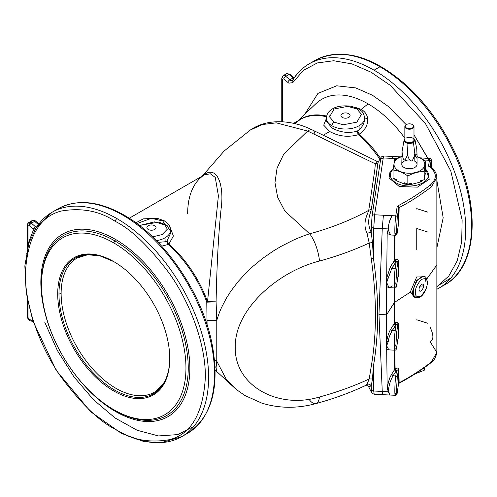 <?xml version="1.0" encoding="UTF-8"?>
<svg xmlns="http://www.w3.org/2000/svg" width="497" height="497" viewBox="0 0 497 497"><rect width="100%" height="100%" fill="white"/><g stroke="black" fill="none" stroke-linecap="round" stroke-linejoin="round"><path stroke-width="0.75" d="M396.649 347.372A1.522 1.242 -171.4 0 0 396.699 347.061C396.221 349.758 395.954 349.024 395.904 344.856A1.522 0.882 180 0 1 394.251 345.657A10.673 0.758 92.9 0 0 394.643 350.174A10.673 0.758 -87.1 0 1 394.251 345.657A1.522 0.882 0 0 0 395.904 344.856C395.954 349.024 396.221 349.758 396.699 347.061L398.035 338.264L397.942 323.92L396.084 324.845L394.997 322.951L394.264 323.51A1.522 1.168 -147.8 0 0 395.699 325.069L394.612 323.174L395.699 325.069L396.084 324.845L395.183 330.803A1.522 1.242 8.6 0 1 396.699 332.126L397.942 323.92L396.699 332.126L395.904 344.856L396.699 332.126A1.522 1.242 -171.4 0 0 395.183 330.803A10.673 0.758 92.9 0 0 394.251 345.657A10.673 0.758 -87.1 0 1 395.183 330.803L396.084 324.845L392.183 330.654L395.183 330.803L392.183 330.654C388.3 337.649 388.803 339.631 388.194 341.712L386.66 345.794L388.238 348.764L386.691 349.807L389.685 349.925L386.691 349.807L387.175 387.989C389.636 375.763 390.922 376.123 391.667 374.204L395.109 368.96L394.835 350.174L395.109 368.96L396.146 370.961L396.544 370.743L395.5 368.749L395.109 368.96L395.5 368.749C397.246 367.743 398.364 367.886 398.861 369.178L399.128 382.783C411.056 376.422 421.823 369.47 431.433 361.915L436.857 352.46L431.433 361.915C421.823 369.47 411.056 376.422 399.128 382.783L398.631 383.249A1.522 1.242 8.6 0 1 398.619 383.404A1.522 1.242 -171.4 0 0 398.631 383.249L397.265 392.338L398.631 383.249L399.128 382.783L398.861 369.178L398.401 369.836L398.631 383.249L398.401 369.836L398.861 369.178C398.364 367.886 397.246 367.743 395.5 368.749L396.544 370.743C398.352 369.408 398.967 369.103 398.401 369.836L397.277 377.254L396.476 389.983C396.525 394.196 396.792 394.929 397.277 392.189C396.792 394.929 396.525 394.196 396.476 389.983L397.277 377.254L398.401 369.836C398.967 369.103 398.352 369.408 396.544 370.743L395.755 375.931L397.277 377.254L395.755 375.931A10.673 0.758 92.9 0 0 394.873 387.846A10.673 0.758 92.9 0 0 395.221 395.301A10.673 0.758 -87.1 0 1 394.873 387.846A10.673 0.758 -87.1 0 1 395.755 375.931L396.544 370.743L396.146 370.961L395.109 368.96L394.717 369.37L394.463 350.168L394.717 369.37A1.522 1.168 -147.8 0 0 396.146 370.961A1.522 1.168 32.2 0 1 394.717 369.37L391.667 374.204C390.922 376.123 389.636 375.763 387.175 387.989L386.691 349.807L388.238 348.764L389.412 349.913L388.238 348.764L386.66 345.794L386.691 349.807L386.66 345.794L388.194 341.712C388.803 339.631 388.3 337.649 392.183 330.654A1.522 1.168 32.2 0 1 390.748 329.107C388.871 332.251 387.498 336.469 386.635 341.75A1.522 0.373 -171.5 0 1 388.194 341.712A1.522 0.373 8.5 0 0 386.635 341.75L386.66 345.794L386.635 341.75C387.498 336.469 388.871 332.251 390.748 329.095L390.748 329.095A1.522 1.168 -147.8 0 0 392.183 330.654L395.699 325.069A1.522 1.168 32.2 0 1 394.264 323.51L390.748 329.095L394.612 323.174L394.587 287.937L394.562 302.35L410.242 292.199L412.324 292.043L416.48 280.482L423.655 276.239M396.699 284.824C396.221 287.521 395.954 286.788 395.904 282.619A1.522 0.882 180 0 1 394.251 283.42A10.673 0.758 92.9 0 0 394.643 287.937A10.673 0.758 -87.1 0 1 394.251 283.42A1.522 0.882 0 0 0 395.904 282.619C395.954 286.788 396.221 287.521 396.699 284.824L397.942 276.624L398.035 261.093L396.215 261.77L395.14 259.968L394.748 260.192L395.823 261.994L396.215 261.77L395.183 268.566A1.522 1.242 8.6 0 1 396.699 269.89L398.035 261.093L396.699 269.89L395.904 282.619L396.699 269.89A1.522 1.242 -171.4 0 0 395.183 268.566A10.673 0.758 92.9 0 0 394.251 283.42A10.673 0.758 -87.1 0 1 395.183 268.566L396.215 261.77L391.785 268.399L395.183 268.566L391.785 268.399L386.66 282.489L388.194 285.881A1.522 1.255 -14.5 0 0 386.635 286.875L390.102 287.707L386.635 286.875L386.56 314.825L394.562 302.35L394.22 302.667L394.264 323.51L394.245 287.918L394.22 302.667L386.56 314.825L386.635 341.75L386.635 286.875A1.522 1.255 165.5 0 1 388.194 285.881L389.729 287.688L388.194 285.881L386.66 282.489L386.635 286.875L386.66 282.489L391.785 268.399A1.522 1.168 32.2 0 1 390.356 266.877L386.691 278.084L388.238 278.19L386.691 278.084L386.66 282.489L386.691 278.084L390.356 266.877A1.522 1.168 -147.8 0 0 391.785 268.399L395.823 261.994L394.748 260.192L394.388 260.478A1.522 1.168 -147.8 0 0 395.823 261.994A1.522 1.168 32.2 0 1 394.388 260.478L390.356 266.877L394.748 260.192L395.022 235.218L394.748 260.192L395.14 259.968L396.215 261.77L398.457 260.614C397.96 259.099 396.854 258.887 395.14 259.968C396.854 258.887 397.96 259.099 398.457 260.614L398.035 261.093L397.942 276.624L396.699 284.824A1.522 1.242 8.6 0 1 396.693 284.98A1.522 1.242 -171.4 0 0 396.699 284.824M396.649 285.141A1.522 1.242 -171.4 0 0 396.693 284.98C396.563 287.111 395.879 288.098 394.643 287.937A10.673 0.758 -87.1 0 0 395.183 285.992M292.702 82.682L303.412 70.375L317.297 62.945L333.704 60.746L351.895 63.877L371.023 72.183L390.207 85.298L425.308 123.331L450.822 171.086L462.129 219.891L461.694 241.896L457.172 260.919L448.766 276.09L436.857 286.713L448.766 276.09L457.172 260.919L461.694 241.896L462.129 219.891L450.822 171.086L425.308 123.331L390.207 85.298L371.023 72.183L351.895 63.877L333.704 60.746L317.297 62.945L303.412 70.375L292.702 82.682A2.286 1.783 -148.4 0 1 292.366 80.551A2.286 1.783 31.6 0 0 292.702 82.682L288.881 83.148L292.702 82.682M438.851 288.217A129.58 74.811 -120 0 0 458.712 184.381A129.58 74.811 -120 0 0 374.061 70.195A129.58 74.811 -120 0 0 309.271 63.778A129.58 74.811 60 0 1 374.061 70.195L379.988 66.772A129.58 74.811 -120 0 0 315.197 60.354A129.58 74.811 60 0 1 379.988 66.772A129.58 74.811 60 0 1 464.639 180.958A129.58 74.811 60 0 1 444.778 284.793A129.58 74.811 60 0 1 441.746 286.384A129.58 74.811 -120 0 0 444.778 284.793A129.58 74.811 -120 0 0 464.639 180.958A129.58 74.811 -120 0 0 379.988 66.772L374.061 70.195A129.58 74.811 60 0 1 458.712 184.381A129.58 74.811 60 0 1 438.851 288.217A129.58 74.811 60 0 1 436.857 289.297L444.778 284.793C478.406 266.684 481.158 204.062 452.487 147.534C440.18 122.834 424.6 101.91 405.745 84.757C371.824 55.44 341.638 47.308 315.197 60.354L309.271 63.778C302.443 67.741 296.815 73.332 292.366 80.551A3.808 2.199 60 0 1 289.801 79.837A3.808 2.199 -120 0 0 292.366 80.557A2.286 1.783 -148.4 0 1 292.882 80.054A129.58 74.811 60 0 1 309.271 63.778M31.268 222.37A3.808 2.199 60 0 1 32.056 220.625A3.808 2.199 60 0 1 33.964 220.817A3.808 2.199 -120 0 0 32.056 220.625L35.107 220.699L35.759 221.171A2.286 0.932 131.6 0 0 34.66 221.32L38.306 224.557L34.66 221.32L31.429 223.19A2.286 0.932 131.6 0 0 29.391 225.688L29.112 225.483A2.286 1.323 -60 0 1 30.727 222.681A3.808 2.199 60 0 1 31.429 223.19L35.399 226.713A3.808 2.199 -120 0 0 36.324 227.34A3.808 2.199 60 0 1 35.399 226.713A2.286 0.932 131.6 0 0 33.367 229.21L29.391 225.688L33.641 229.44L35.598 228.471L34.653 228.775L35.014 229.415L34.653 228.775L33.641 229.44L28.037 243.928L33.641 229.44A2.286 1.758 -152.1 0 1 34.206 230.807A2.286 1.758 27.9 0 0 33.641 229.44L33.367 229.21A2.286 0.932 -48.4 0 1 35.399 226.713L31.429 223.19A3.808 2.199 -120 0 0 30.727 222.681A2.286 1.323 120 0 0 29.112 225.483L29.391 225.688A2.286 0.932 -48.4 0 1 31.429 223.19L34.66 221.32A3.808 2.199 -120 0 0 33.964 220.817A2.286 1.323 -60 0 1 35.107 220.699A2.286 1.323 120 0 0 33.964 220.817A3.808 2.199 60 0 1 34.66 221.32A2.286 0.932 -48.4 0 1 35.759 221.171A2.286 0.932 -48.4 0 1 35.859 221.954M44.767 322.236L57.335 350.46L73.941 376.85L93.591 399.83L115.105 418.002L137.184 430.284L158.5 435.931L177.771 434.608L193.836 426.389M34.784 230.204A129.58 74.811 60 0 1 52.179 212.207A129.58 74.811 60 0 1 116.969 218.624A2.286 1.323 120 0 0 115.347 221.426C99.704 211.008 81.701 207.541 61.342 211.032C39.499 216.468 27.497 237.255 25.341 273.393C24.98 308.469 42.015 350.217 61.342 377.329C81.701 404.328 99.704 421.649 115.347 429.296C130.997 439.715 148.994 443.181 169.353 439.69C191.202 434.254 203.198 413.467 205.36 377.329C205.715 342.253 188.686 300.499 169.353 273.393C148.994 246.394 130.997 229.074 115.347 221.426A2.286 1.323 -60 0 1 116.969 218.624A129.58 74.811 -120 0 0 52.179 212.207L36.443 227.166L28.932 242.952L24.85 265.926L26.173 292.404L32.821 320.739L56.229 370.389L90.628 411.715L121.411 433.372L143.478 441.398L160.929 442.796L181.753 436.646A129.58 74.811 -120 0 0 201.62 332.81A129.58 74.811 -120 0 0 116.969 218.624A129.58 74.811 60 0 1 201.62 332.81A129.58 74.811 60 0 1 181.753 436.646L187.686 433.222C212.325 416.741 220.326 386.343 211.697 342.023C201.403 291.832 163.855 237.38 124.039 215.089A2.286 1.323 120 0 0 122.896 215.201A129.58 74.811 60 0 1 207.547 329.387A129.58 74.811 60 0 1 187.686 433.222A129.58 74.811 -120 0 0 207.547 329.387A129.58 74.811 -120 0 0 122.896 215.201A129.58 74.811 -120 0 0 58.106 208.783A129.58 74.811 60 0 1 122.896 215.201A2.286 1.323 -60 0 1 124.039 215.089A2.286 1.323 -60 0 1 124.511 216.133M359.157 129.748C362.94 126.306 364.767 122.243 364.636 117.553A19.159 11.058 180 0 1 364.649 117.696A19.159 11.058 180 0 1 359.039 125.784L359.157 129.748L357.436 131.053L359.201 134.171C364.941 130.22 367.792 125.287 367.749 119.373C367.413 115.062 365.239 111.726 361.232 109.371L354.783 107.197L361.232 109.371L368.084 103.873A92.554 53.44 60 0 1 404.844 138.147A92.554 53.44 -120 0 0 368.084 103.873A92.554 53.44 -120 0 0 315.881 103.724A92.554 53.44 60 0 1 368.084 103.873L361.232 109.371C365.239 111.726 367.413 115.062 367.749 119.373L364.643 117.615L367.749 119.373C367.792 125.287 364.941 130.22 359.201 134.171A85.938 49.619 60 0 1 380.522 158.332A85.938 49.619 -120 0 0 359.201 134.171L357.436 131.053L357.039 131.258L358.318 134.687L359.201 134.171L358.318 134.687A85.826 49.551 60 0 1 379.925 159.245A85.826 49.551 -120 0 0 358.318 134.687L357.039 131.258L359.157 129.748L359.039 125.784A19.159 11.058 0 0 0 364.649 117.696A19.159 11.058 0 0 0 364.636 117.553C364.767 122.243 362.94 126.306 359.157 129.748M326.2 120.945L331.884 127.866L326.2 120.945L326.343 117.696A19.159 11.058 -0 0 0 331.946 125.784A3.05 1.758 -60 0 1 334.102 122.144L329.542 116.882L334.102 108.986L347.77 106.358L356.883 108.986L361.443 114.248L356.883 122.144L343.216 124.772L334.102 122.144L343.216 124.772L356.883 122.144L361.443 114.248L356.883 108.986L347.77 106.358L334.102 108.986L329.542 116.882L334.102 122.144A3.05 1.758 120 0 0 331.946 125.784A19.159 11.058 180 0 1 326.343 117.696C327.026 114.422 327.778 112.564 328.592 112.123C333.077 106.942 340.613 104.979 351.186 106.24L358.405 108.831C361.201 111.34 362.984 110.309 364.649 117.696L364.649 117.714M203.758 175.012L203.453 175.391L203.758 175.012C216.81 164.743 224.458 184.499 221.122 208.628C218.537 232.913 216.86 263.982 216.089 301.841L216.773 320.41L216.089 301.841L206.771 302.164L207.013 320.633L216.773 320.41L216.773 361.17L226.247 379.23L236.355 389.542L226.247 379.23L216.773 361.17L216.089 367.575L215.027 366.6L216.089 367.575L216.568 371.203L216.089 367.575L216.773 361.17L214.493 359.511L216.773 361.17L216.773 320.41L207.013 320.633L207.087 324.827L206.771 302.164L216.089 301.841L207.522 301.691A6.101 1.485 -19.8 0 0 206.771 302.164A85.938 49.619 -120 0 0 168.129 244.487L161.668 246.17L168.129 244.487A85.938 49.619 60 0 1 206.771 302.164A6.101 1.485 160.2 0 1 207.522 301.691A85.826 49.551 -120 0 0 168.893 244.052L168.129 244.487L166.675 241.188L165.128 241.772L158.108 242.356L165.128 241.772L165.01 237.814A19.159 11.058 180 0 1 156.462 240.666A19.159 11.058 0 0 0 165.01 237.814A19.159 11.058 0 0 0 170.614 229.72A19.159 11.058 180 0 1 165.01 237.814L165.128 241.772L166.986 240.983L170.751 232.857L166.986 240.983L168.893 244.052L173.385 236.032L170.278 227.676L173.385 236.032L168.893 244.052L166.986 240.983L166.675 241.188L168.129 244.487L168.893 244.052A85.826 49.551 60 0 1 207.522 301.691L218.407 195.781L215.257 177.417L210.337 173.776L204.342 174.876L210.337 173.776L215.257 177.417L218.407 195.781L207.522 301.691L216.089 301.841C216.86 263.982 218.537 232.913 221.122 208.628C224.458 184.499 216.81 164.743 203.758 175.012L203.118 175.584M167.253 225.75L154.803 221.83L139.918 225.358L158.903 222.103L166.607 225.209L170.514 231.136M89.305 254.421A77.445 44.711 -120 0 0 61.125 293.435A77.445 44.711 -120 0 0 102.158 378.335A77.445 44.711 -120 0 0 163.762 383.386M154.598 392.121A77.445 44.711 60 0 1 94.927 371.365A77.445 44.711 60 0 1 61.125 293.435A3.05 1.758 180 0 1 58.969 293.951A78.333 45.227 60 0 1 114.049 261.789A78.333 45.227 -120 0 0 58.969 293.951A78.333 45.227 -120 0 0 114.366 389.89A78.333 45.227 -120 0 0 169.757 358.275A78.333 45.227 60 0 1 114.366 389.89A78.333 45.227 60 0 1 58.969 293.951A3.05 1.758 0 0 0 61.125 293.435A77.445 44.711 60 0 1 77.165 257.98L87.776 254.731L100.09 255.93L113.62 261.546M114.366 389.89L113.732 390.984A79.228 45.743 -120 0 0 169.757 358.641A79.228 45.743 -120 0 0 113.732 261.602A79.228 45.743 -120 0 0 57.708 293.951A79.228 45.743 -120 0 0 113.732 390.984L114.366 389.89M113.732 242.896A102.14 58.969 -120 0 0 51.185 331.884A102.14 58.969 -120 0 0 176.28 404.104A102.14 58.969 -120 0 0 113.732 242.896A102.14 58.969 60 0 1 185.959 367.991A102.14 58.969 60 0 1 113.732 409.69A102.14 58.969 60 0 1 41.512 284.595A102.14 58.969 60 0 1 113.732 242.896L114.875 240.915A103.755 59.901 -120 0 0 41.512 283.278A103.755 59.901 60 0 1 114.875 240.915L113.732 242.896M113.732 390.984A79.228 45.743 60 0 1 65.213 265.938A79.228 45.743 60 0 1 162.252 321.963A79.228 45.743 60 0 1 113.732 390.984M114.875 410.348A103.755 59.901 -120 0 0 188.245 367.991A103.755 59.901 -120 0 0 114.875 240.915A103.755 59.901 60 0 1 188.245 367.991A103.755 59.901 60 0 1 114.875 410.348L113.732 409.69M412.38 124.548L412.653 124.704A4.572 2.64 180 0 1 413.989 126.573A4.572 2.64 180 0 1 409.416 129.214A4.572 2.64 180 0 1 404.844 126.573A4.572 2.64 180 0 1 406.322 124.629A4.572 2.64 -0 0 0 406.186 124.704A4.572 2.64 -0 0 0 406.186 128.437A4.572 2.64 -0 0 0 412.653 128.437A4.572 2.64 -0 0 0 412.653 124.704L412.38 124.548A4.193 2.423 -0 0 0 405.366 125.635A4.193 2.423 -0 0 0 410.503 128.599A4.193 2.423 -0 0 0 412.38 124.548L412.38 124.548A4.193 2.423 180 0 1 412.38 127.971A4.193 2.423 180 0 1 406.453 127.971A4.193 2.423 180 0 1 406.453 124.548A4.193 2.423 180 0 1 412.38 124.548L412.653 124.704A4.572 2.64 -0 0 0 412.51 124.629M115.347 239.324C105.476 233.646 95.971 230.341 86.838 229.409C77.718 228.533 69.661 230.099 62.665 234.106C55.695 238.162 50.309 244.362 46.513 252.693C42.754 261.068 40.86 270.952 40.841 282.339C40.86 293.758 42.754 305.829 46.513 318.54C50.309 331.263 55.695 343.675 62.665 355.777C69.661 367.867 77.718 378.733 86.838 388.387C95.971 397.998 105.476 405.67 115.347 411.398C125.225 417.076 134.73 420.375 143.863 421.313C152.977 422.183 161.034 420.617 168.036 416.616C175 412.553 180.386 406.36 184.188 398.029C187.947 389.654 189.835 379.77 189.86 368.376C189.835 356.964 187.947 344.893 184.188 332.176C180.386 319.459 175 307.047 168.036 294.938C161.034 282.855 152.977 271.983 143.863 262.335C134.73 252.725 125.225 245.052 115.347 239.324A2.286 1.323 -60 0 1 114.875 240.915A2.286 1.323 120 0 0 115.347 239.324C125.225 245.052 134.73 252.725 143.863 262.335C152.977 271.983 161.034 282.855 168.036 294.938C175 307.047 180.386 319.459 184.188 332.176C187.947 344.893 189.835 356.964 189.86 368.376C189.835 379.77 187.947 389.654 184.188 398.029C180.386 406.36 175 412.553 168.036 416.616C161.034 420.617 152.977 422.183 143.863 421.313C134.73 420.375 125.225 417.076 115.347 411.398C105.476 405.67 95.971 397.998 86.838 388.387C77.718 378.733 69.661 367.867 62.665 355.777C55.695 343.675 50.309 331.263 46.513 318.54C42.754 305.829 40.86 293.758 40.841 282.339C40.86 270.952 42.754 261.068 46.513 252.693C50.309 244.362 55.695 238.162 62.665 234.106C69.661 230.099 77.718 228.533 86.838 229.409C95.971 230.341 105.476 233.646 115.347 239.324M27.397 252.377L26.751 253.855L26.857 253.01M28.037 243.928A2.286 1.615 -165 0 1 28.466 244.449A2.286 1.615 15 0 0 28.037 243.928L27.689 247.202L28.037 226.104L28.037 243.928M28.037 302.797L28.037 317.571L29.391 319.559L32.727 320.453L29.391 319.559A2.286 1.615 105 0 0 30.416 320.832A2.286 1.615 -75 0 1 29.391 319.559L28.037 317.571A2.286 1.323 180 0 1 27.366 316.639A2.286 1.323 0 0 0 28.037 317.571L28.037 302.797M29.112 225.483L28.037 226.104A2.286 1.323 180 0 1 27.366 225.172A2.286 1.323 180 0 1 28.037 224.24A3.808 2.199 60 0 1 28.826 222.494A3.808 2.199 60 0 1 30.727 222.681A3.808 2.199 -120 0 0 28.826 222.494C27.534 223.743 27.049 224.638 27.366 225.172A2.286 1.323 0 0 0 28.037 226.104L29.112 225.483M404.844 139.955A4.572 2.64 -0 0 0 409.416 142.596A4.572 2.64 -0 0 0 413.989 139.955A4.572 2.64 180 0 1 409.416 142.596A4.572 2.64 180 0 1 404.844 139.955L404.844 126.573M405.055 138.793L404.129 140.788L404.844 139.421L404.49 140.57L404.887 141.421L404.266 141.061L404.887 141.421L404.49 140.57L403.844 141.397L407.925 143.757L413.498 142.894L414.709 140.284L414.573 139.471L413.989 139.135L414.995 139.676L414.573 139.471L414.995 139.676L416.778 149.336L414.995 139.676L414.709 140.284L414.995 139.676M407.416 142.881L408.037 143.242L408.888 143.111L407.416 142.881L408.888 143.111L413.187 142.44L413.417 141.956L412.342 142.577L413.417 141.956L414.343 139.955L413.951 139.11L414.343 139.955L413.417 141.956L413.784 142.279L413.417 141.956L413.187 142.44L413.498 142.894L413.187 142.44L412.342 142.577L412.442 143.055L412.342 142.577L408.888 143.111L408.981 143.59L408.888 143.111L408.037 143.242L407.925 143.757L408.037 143.242L407.416 142.881L407.149 143.304L407.416 142.881L404.887 141.421L407.416 142.881M115.347 221.426C130.997 229.074 148.994 246.394 169.353 273.393C188.686 300.499 205.715 342.253 205.36 377.329C203.198 413.467 191.202 434.254 169.353 439.69C148.994 443.181 130.997 439.715 115.347 429.296C99.704 421.649 81.701 404.328 61.342 377.329C42.015 350.217 24.98 308.469 25.341 273.393C27.497 237.255 39.499 216.468 61.342 211.032C81.701 207.541 99.704 211.008 115.347 221.426M31.429 320.671A2.286 1.615 -75 0 1 30.416 320.832C28.826 320.528 27.807 319.13 27.366 316.639L27.366 299.474M148.224 229.452A4.572 2.64 0 0 0 154.697 229.452A4.572 2.64 0 0 0 154.697 225.719A4.572 2.64 0 0 0 148.224 225.719A4.572 2.64 0 0 0 148.224 229.452L148.224 229.452A4.572 2.64 180 0 1 150.274 225.035A4.572 2.64 180 0 1 155.878 228.272A4.572 2.64 180 0 1 148.224 229.452M406.186 138.085A4.572 2.64 180 0 1 412.653 138.085A4.572 2.64 180 0 1 413.989 139.955L413.989 126.573M181.753 436.646A129.58 74.811 60 0 1 116.969 430.228M35.399 226.713L37.673 225.402L35.399 226.713M152.61 236.864L162.152 234.547L167.321 229.235L162.854 221.01L151.461 218.289L136.923 223.582L151.461 218.289L162.854 221.01L167.321 229.235L162.152 234.547L152.61 236.864M450.928 277.953L440.504 284.234L450.928 277.953M414.573 139.471L414.709 140.284L413.498 142.894L414.809 153.592C416.766 160.736 417.424 159.32 416.778 149.336L417.039 155.201L414.809 153.592L413.498 142.894L407.925 143.757L407.447 154.729C410.249 163.457 412.703 163.078 414.809 153.592C412.703 163.078 410.249 163.457 407.447 154.729L407.925 143.757L404.62 141.844L404.887 141.421L404.62 141.844L403.844 141.397L404.49 140.57L403.906 141.26M403.844 141.397L402.054 151.616L403.844 141.397L404.266 141.061M187.68 213.524A85.826 49.551 60 0 1 202.267 176.367M294.149 77.836A2.286 0.932 131.6 0 0 294.131 77.824A2.286 0.932 131.6 0 0 293.031 77.973A3.808 2.199 -120 0 0 293.715 78.47A3.808 2.199 60 0 1 293.031 77.973A2.286 0.932 -48.4 0 1 294.131 77.824A2.286 0.932 -48.4 0 1 294.149 77.836L290.161 74.295A2.286 0.932 131.6 0 0 289.061 74.444L293.031 77.973L289.801 79.837L293.031 77.973L289.061 74.444A2.286 0.932 -48.4 0 1 290.161 74.295A2.286 0.932 -48.4 0 1 290.26 75.078M285.669 75.494A3.808 2.199 60 0 1 286.458 73.749A3.808 2.199 60 0 1 289.061 74.444L285.825 76.314L289.801 79.837A2.286 0.932 131.6 0 0 287.763 82.334L288.881 83.148L287.763 82.334A2.286 0.932 -48.4 0 1 289.801 79.837L285.825 76.314L289.061 74.444A3.808 2.199 -120 0 0 286.458 73.749L290.161 74.295M402.054 151.616C402.899 161.562 404.695 162.6 407.447 154.729C404.695 162.6 402.899 161.562 402.054 151.616L401.793 164.352A7.623 4.398 -0 0 0 409.416 168.75A7.623 4.398 -0 0 0 417.039 164.352L417.039 155.201M281.762 121.746L281.762 78.296A2.286 1.323 -0 0 0 282.433 79.228A2.286 1.323 180 0 1 281.762 78.296A2.286 1.323 180 0 1 282.433 77.364A3.808 2.199 60 0 1 283.222 75.619A3.808 2.199 60 0 1 285.825 76.314A2.286 0.932 131.6 0 0 283.787 78.812L287.763 82.334L283.787 78.812A2.286 0.932 -48.4 0 1 285.825 76.314A3.808 2.199 -120 0 0 283.222 75.619L286.458 73.749M414.809 153.697L414.809 161.239L414.809 153.697M204.273 174.919L129.22 218.251M282.433 79.228L283.787 78.812L282.433 79.228L282.433 121.784L282.433 79.228M342.259 117.429A4.572 2.64 0 0 0 348.726 117.429A4.572 2.64 0 0 0 348.726 113.695A4.572 2.64 0 0 0 342.259 113.695A4.572 2.64 0 0 0 342.259 117.429L342.259 117.429A4.572 2.64 180 0 1 344.309 113.012A4.572 2.64 180 0 1 349.913 116.248A4.572 2.64 180 0 1 342.259 117.429M420.307 158.065A15.401 8.89 -0 0 0 417.039 156.623A15.401 8.89 180 0 1 420.307 158.065A15.401 8.89 180 0 1 419.294 171.173A15.401 8.89 180 0 1 396.768 169.421A15.401 8.89 180 0 1 401.793 156.623A15.401 8.89 -0 0 0 396.768 169.421A15.401 8.89 -0 0 0 419.294 171.173A15.401 8.89 -0 0 0 420.307 158.065L417.039 156.567L420.307 158.065M414.809 161.239A7.623 4.398 180 0 1 413.162 168.185A7.623 4.398 180 0 1 402.017 165.402A7.623 4.398 180 0 1 409.652 159.953M304.686 114.36L317.937 93.399L336.705 85.807L355.79 87.926L372.446 95.25L388.2 106.395L406.235 124.679L388.2 106.395L372.446 95.25L355.79 87.926L336.705 85.807L317.937 93.399L304.686 114.36M428.874 160.258L413.989 134.811L427.898 158.239M436.857 180.361L443.181 217.767L436.857 247.873L443.181 217.767L436.857 180.361M425.767 169.378L425.413 171.726L425.767 161.196L420.636 158.089L425.767 161.196L425.767 169.378A19.054 11.002 180 0 1 428.464 174.633A19.054 11.002 180 0 1 409.416 186.027A19.054 11.002 180 0 1 390.375 174.633A19.054 11.002 180 0 1 393.139 169.303A19.054 11.002 -0 0 0 397.016 183.381A19.054 11.002 -0 0 0 421.704 183.43A19.054 11.002 -0 0 0 425.767 169.378M424.556 177.404L424.196 179.752L420.499 180.753L420.499 181.995A16.389 9.462 0 0 0 423.382 179.976A16.389 9.462 180 0 1 420.499 181.995L420.499 180.753L424.196 179.752L425.413 172.968L424.556 177.404M411.547 183.163L407.844 184.157L404.502 182.803L404.502 184.052A16.389 9.462 0 0 0 411.547 184.406L420.499 181.995L411.547 184.406L411.547 183.163L411.547 184.406A16.389 9.462 180 0 1 404.502 184.052L404.502 182.803L407.844 184.157L411.547 183.163M396.407 179.535L393.065 178.181L396.407 179.535L396.407 180.778L404.502 184.052L396.407 180.778L396.407 179.535M401.793 156.574L394.637 159.618L393.065 169.999C398.004 170.496 402.93 172.49 407.844 175.975C413.311 173.006 418.76 171.54 424.196 171.571L425.767 161.196L424.196 171.571L424.196 179.752L424.196 171.571C418.76 171.54 413.311 173.006 407.844 175.975L407.844 184.157L407.844 175.975C402.93 172.49 398.004 170.496 393.065 169.999L393.065 178.181L393.065 169.999L394.637 159.618L401.793 156.574M331.946 125.784A19.159 11.058 0 0 0 359.039 125.784A19.159 11.058 180 0 1 331.946 125.784M423.531 285.862L419.953 286.185L423.531 285.862A3.808 1.833 112.8 0 0 421.593 284.315A3.808 1.833 112.8 0 0 419.12 290.186A3.808 1.833 112.8 0 0 421.586 290.484A3.808 1.833 112.8 0 0 423.531 285.862A3.808 1.833 -67.2 0 1 420.158 291.223A3.808 1.833 -67.2 0 1 420.158 285.837A3.808 1.833 -67.2 0 1 423.531 285.862M250.227 130.096L250.258 130.071C267.175 118.342 291.528 119.553 312.625 130.096A11.431 6.001 115.8 0 0 307.643 131.053L375.353 163.855L374.775 170.16L368.743 210.33L374.775 170.16L375.353 163.855L307.643 131.053L283.706 154.238L277.071 168.085L274.965 182.654L277.637 197.191L284.812 210.945L309.637 233.82C331.53 227.825 351.236 219.997 368.743 210.33L371.377 209.225L377.888 162.929L378.714 161.121L377.888 162.929L375.353 163.855L376.987 161.276L375.353 163.855L377.888 162.929L374.887 186.04L371.377 209.225L368.743 210.33C366.923 215.965 362.375 222.948 366.979 233.279L371.222 232.242C366.227 222.047 369.936 215.133 371.377 209.225C369.936 215.133 366.227 222.047 371.222 232.242L372.079 215.853A3.05 2.485 4.9 0 1 374.639 214.791L383.249 157.953L383.883 156.015L383.249 157.953L380.714 158.903L383.249 157.953L396.6 158.63L383.249 157.953L374.639 214.791A3.05 2.485 -175.1 0 0 372.079 215.853L380.714 158.903L372.079 215.853L371.29 227.359L373.719 228.191L374.639 214.791L373.719 228.191L371.29 227.359L371.222 232.242L366.979 233.279C362.375 222.948 366.923 215.965 368.743 210.33C351.236 219.997 331.53 227.825 309.637 233.82L284.812 210.945L277.637 197.191L274.965 182.654L277.071 168.085L283.706 154.238L307.643 131.053L276.295 122.852L262.335 124.542L250.258 130.071L262.335 124.542L276.295 122.852L307.643 131.053A11.431 6.001 -64.2 0 1 312.625 130.096A11.431 6.001 -64.2 0 1 314.961 134.544M424.32 178.963A16.389 9.462 0 0 0 424.556 178.653A16.389 9.462 180 0 1 424.32 178.963M394.301 178.684A16.389 9.462 0 0 0 396.407 180.778A16.389 9.462 180 0 1 394.301 178.684M216.773 320.41C218.382 315.129 219.997 310.774 221.625 307.357L226.272 298.399L230.857 291.155L238.324 281.339L246.537 272.399L253.122 266.206L263.056 258.117L273.188 251.103L280.923 246.456L292.919 240.337C298.927 237.622 304.499 235.448 309.637 233.82C304.499 235.448 298.927 237.622 292.919 240.337L280.923 246.456L273.188 251.103L263.056 258.117L253.122 266.206L246.537 272.399L238.324 281.339L230.857 291.155L226.272 298.399L221.625 307.357C219.997 310.774 218.382 315.129 216.773 320.41M215.158 370.103L236.355 389.542L245.033 395.575L261.782 403.104C279.196 408.484 297.218 408.658 315.856 403.614A23.626 8.244 -105.3 0 0 319.503 396.991C278.233 409.578 234.472 385.877 235.249 347.248C234.572 308.985 278.444 271.331 319.503 261.037A23.626 8.244 -105.3 0 0 309.637 233.82A23.626 8.244 74.7 0 1 319.503 261.037A246.344 142.229 0 0 0 369.209 243.008L366.979 233.279L369.209 243.008A246.344 142.229 180 0 1 319.503 261.037C278.444 271.331 234.572 308.985 235.249 347.248C234.472 385.877 278.233 409.578 319.503 396.991A246.344 142.229 0 0 0 369.209 378.969L371.271 366.246A3.05 2.019 -170.3 0 1 373.427 366.009C379.087 333.052 379.087 297.156 373.427 258.322A3.05 1.448 -8.3 0 0 371.271 258.875C376.813 298.001 376.813 333.791 371.271 366.246C376.813 333.791 376.813 298.001 371.271 258.875L369.209 243.008L372.477 242.567L371.222 232.242L372.477 242.567L369.209 243.008L371.271 258.875A3.05 1.448 171.7 0 1 373.427 258.322L372.477 242.567L373.427 258.322L373.719 228.191L382.255 228.626L383.404 215.232L374.639 214.791L392.083 215.673C387.175 225.626 388.766 228.322 388.437 230.384L390.592 234.994L388.437 230.384C388.766 228.322 387.175 225.626 392.083 215.673L395.755 215.86A10.673 0.758 92.9 0 0 394.873 227.775A10.673 0.758 92.9 0 0 395.221 235.23A10.673 0.758 -87.1 0 1 394.873 227.775A10.673 0.758 -87.1 0 1 395.755 215.86A1.522 1.242 8.6 0 1 397.277 217.177L396.476 229.906C396.531 234.081 396.792 234.814 397.277 232.118L398.401 224.7L398.631 208.243L397.277 217.177A1.522 1.242 -171.4 0 0 395.755 215.86L392.083 215.673C389.841 219.121 388.598 223.538 388.35 228.924L387.175 233.497L386.691 278.084L387.175 233.497L391.04 235.019L387.175 233.497L388.35 228.924C388.598 223.538 389.841 219.121 392.083 215.673L383.404 215.232L382.255 228.626L373.719 228.191L373.427 258.322C379.087 297.156 379.087 333.052 373.427 366.009A3.05 2.019 9.7 0 0 371.271 366.246L369.209 378.969A246.344 142.229 180 0 1 319.503 396.991A23.626 8.244 74.7 0 1 315.856 403.614A23.626 8.244 74.7 0 1 309.637 400.116M298.908 120.28A85.938 49.619 60 0 1 326.572 116.056A85.938 49.619 -120 0 0 298.908 120.28M329.971 115.633L329.405 116.056M331.884 127.866C339.805 132.376 348.192 133.507 357.039 131.258C348.192 133.507 339.805 132.376 331.884 127.866M415.442 292.267C415.113 296.355 417.058 297.51 421.282 295.734C425.507 290.82 427.457 286.583 427.122 283.023C427.457 278.935 425.507 277.78 421.282 279.55C417.058 284.464 415.113 288.701 415.442 292.267C415.113 288.701 417.058 284.464 421.282 279.55C425.507 277.78 427.457 278.935 427.122 283.023C427.457 286.583 425.507 290.82 421.282 295.734C417.058 297.51 415.113 296.355 415.442 292.267M392.307 156.878L392.506 156.449L383.883 156.015C381.895 156.524 380.963 157.015 381.075 157.481L380.714 158.903L381.037 157.549M371.29 389.977L373.719 391.009L371.29 389.977L371.222 386.02L371.563 392.506L368.544 386.548L371.222 386.02L368.544 386.548C366.786 385.212 365.891 384.808 365.867 385.337L366.979 384.392L369.209 378.969L372.477 378.981L373.427 366.009L372.477 378.981L369.209 378.969L366.979 384.392C368.786 383.752 370.203 384.293 371.222 386.02L372.477 378.981L371.222 386.02C370.203 384.293 368.786 383.752 366.979 384.392L365.867 385.337C350.366 392.661 333.698 398.749 315.856 403.614M293.59 123.349L300.275 119.491A85.826 49.551 60 0 1 326.43 116.789A85.826 49.551 -120 0 0 300.275 119.491L295.547 123.032M329.728 131.512C338.817 136.476 348.347 137.532 358.318 134.687C348.347 137.532 338.817 136.476 329.728 131.512L323.709 125.188L326.299 118.659L323.709 125.188L329.728 131.512L323.255 135.246L329.728 131.512M423.494 276.17L424.488 276.587A11.431 5.504 112.8 0 0 414.983 284.986A11.431 5.504 112.8 0 0 415.61 297.66A11.431 5.504 -67.2 0 1 414.983 284.986A11.431 5.504 -67.2 0 1 424.488 276.587C425.923 276.655 426.898 278.624 427.414 282.501A1.522 0.882 180 0 1 427.122 283.023A1.522 0.882 0 0 0 427.414 282.501C427.078 289.776 422.748 295.566 420.617 296.697L418.505 297.765L414.622 297.243A11.431 5.504 -67.2 0 1 412.317 292.037L410.242 292.199L416.424 297.902L410.242 292.199L416.679 276.984L424.96 276.823L416.679 276.984L410.242 292.199L394.562 302.35L394.612 323.174L394.997 322.951L396.084 324.845L398.358 323.361C397.842 321.988 396.724 321.851 394.997 322.951C396.724 321.851 397.842 321.988 398.358 323.361L397.942 323.92L398.035 338.264L396.699 347.061A1.522 1.242 8.6 0 1 396.693 347.21C396.563 349.348 395.879 350.335 394.643 350.174A10.673 0.758 -87.1 0 0 395.183 348.229M427.867 212.151L416.753 208.616A1.522 0.335 99.1 0 0 416.915 209.268M429.427 160.289A1.522 1.242 8.6 0 1 430.949 161.612L431.657 167.725L430.949 161.612A1.522 1.242 -171.4 0 0 429.427 160.289L428.544 166.11L429.688 166.278L428.544 166.11C436.95 172.217 437.509 178.56 430.209 185.139L431.433 186.903L436.857 177.454L431.433 186.903L430.209 185.139C420.648 192.606 409.95 199.477 398.103 205.758L397.109 206.92L395.755 215.86L397.109 206.92A1.522 1.242 8.6 0 1 398.631 208.243A1.522 1.242 -171.4 0 0 397.109 206.92L398.103 205.758L399.128 207.516L398.103 205.758C409.95 199.477 420.648 192.606 430.209 185.139C437.509 178.56 436.95 172.217 428.544 166.11L429.427 160.289A10.673 0.758 -87.1 0 1 429.967 158.344A10.673 0.758 92.9 0 0 429.427 160.289L423.997 160.015L429.427 160.289M398.333 225.116L397.277 232.118C396.792 234.814 396.531 234.081 396.476 229.906L397.277 217.177L398.631 208.243L399.128 207.516C408.31 202.975 419.083 196.104 431.433 186.903C419.083 196.104 408.31 202.975 399.128 207.516L398.631 208.243L398.401 224.7L398.861 224.259L399.128 207.516L398.861 224.259L398.401 224.7L397.227 232.422M397.886 277.009L398.358 276.127L398.457 260.614L398.358 276.127L397.942 276.624L396.693 284.98M430.191 166.613L430.949 161.612L430.191 166.613M400.868 156.872L398.172 156.735L398.805 157.648L398.172 156.735L392.506 156.449L392.021 158.4M393.183 168.905L389.89 172.465L389.058 177.938L399.321 186.555L417.412 187.152L429.302 179.262L425.767 168.999L429.302 179.262L417.412 187.152L399.321 186.555L389.058 177.938L389.89 172.465L393.183 168.905M430.52 327.399L430.52 328.213C433.664 335.133 433.664 339.569 430.52 341.52L430.52 342.334L436.857 352.46C435.676 357.84 433.775 361.22 431.147 362.593C421.512 370.116 410.739 377.037 398.818 383.355L398.575 383.529M424.805 367.339L424.196 370.29L415.194 373.843L424.196 370.29L424.196 367.78L424.196 370.29L424.805 367.339M397.985 338.6L398.457 337.68L398.358 323.361L398.457 337.68L398.016 338.438M425.482 278.693L425.805 281.377M427.867 232.068L416.753 228.527L416.753 249.687M398.172 226.265L398.861 224.259L398.172 226.265M397.755 277.947L398.358 276.127L397.755 277.947M373.719 391.009L373.427 366.009L373.719 391.009L382.255 391.437L378.962 314.439L382.255 228.626L388.35 228.924L382.255 228.626L378.962 314.439L382.255 391.437L373.719 391.009L374.191 394.239L373.719 391.009M392.183 285.843L389.66 287.682M394.643 235.199L394.388 260.478L394.643 235.199M395.755 233.286A10.673 0.758 -87.1 0 1 395.221 235.23C396.457 235.385 397.134 234.398 397.265 232.267M414.778 297.305L412.324 292.043M397.88 339.364L398.457 337.68L397.88 339.364M416.753 319.77L427.867 323.305M426.774 278.979L436.857 264.957L426.774 278.979M390.599 234.994L395.221 235.23M389.71 395.022L388.35 391.754L389.741 395.022L382.814 394.674L382.255 391.443L378.962 314.439L386.56 314.825L378.962 314.439L382.255 391.443L382.82 394.674L374.191 394.239C372.11 393.357 371.234 392.779 371.563 392.506M398.588 383.554A1.522 1.242 -171.4 0 0 398.619 383.404L397.227 392.493M388.35 391.754L382.255 391.443L388.35 391.754L387.175 387.989L388.35 391.754M391.667 374.247L393.096 375.794L396.146 370.961L393.096 375.794L391.667 374.204M388.437 390.456C388.996 384.827 390.549 379.938 393.096 375.794L395.755 375.931L393.096 375.794C390.549 379.938 388.996 384.827 388.437 390.456L389.76 395.028L388.437 390.456M395.755 393.357A10.673 0.758 -87.1 0 1 395.221 395.301C396.457 395.457 397.134 394.469 397.265 392.338M170.751 232.851L170.614 229.72L169.39 225.619L168.365 224.147L164.37 220.854L157.151 218.264L143.341 218.848L135.855 222.793M169.757 357.908C169.676 369.066 167.327 377.95 162.724 384.554L154.61 392.114M41.512 284.595L41.512 283.278M33.082 321.547L30.416 320.832M27.366 225.172L27.366 248.5M124.039 215.089C98.791 200.844 76.811 198.744 58.106 208.783L52.179 212.207M32.056 220.625L28.826 222.494M414.871 139.514L413.989 139.005M403.862 141.328L405.074 138.725M38.822 223.886L35.759 221.171M281.762 78.296L283.222 75.619M250.258 130.071L224.153 150.995L202.322 176.044M297.728 120.957L315.881 103.724M381.075 157.481L378.714 161.121L376.987 161.276L312.625 130.096M431.663 167.731L431.626 160.475L430.787 158.624L420.139 157.847M398.022 338.42L396.693 347.21M429.694 166.284C434.285 169.359 436.677 173.08 436.857 177.454L436.857 352.46M389.729 287.688L394.643 287.937M389.412 349.913L394.643 350.174M395.221 395.301L389.741 395.022"/></g></svg>
